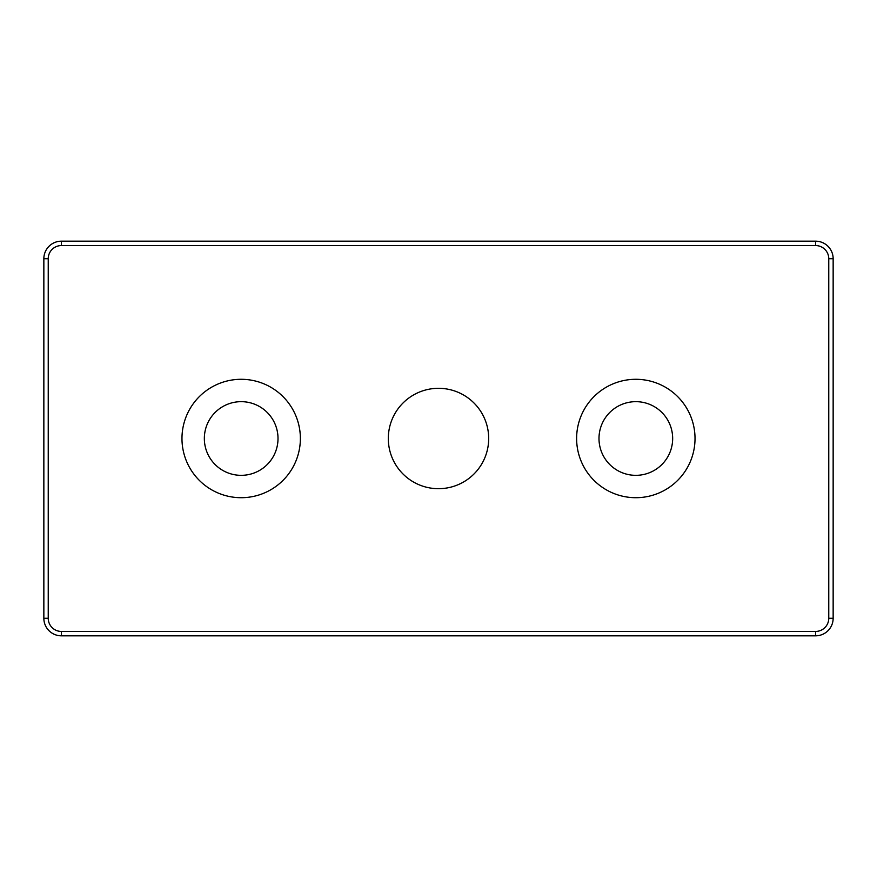 <?xml version="1.0" encoding="UTF-8"?>
<svg xmlns="http://www.w3.org/2000/svg" width="877" height="877" viewBox="0 0 877 877"><rect width="100%" height="100%" fill="white"/><g stroke="black" fill="none" stroke-linecap="round" stroke-linejoin="round"><path stroke-width="1.32" d="M815.61 241.175L61.39 241.175A17.54 17.54 0 0 0 43.85 258.715L43.85 618.285A17.54 17.54 0 0 0 61.39 635.825L815.61 635.825A17.54 17.54 0 0 0 833.15 618.285L833.15 258.715A17.54 17.54 0 0 0 815.61 241.175L815.61 245.56A13.155 13.155 0 0 1 828.765 258.715L833.15 258.715M488.686 438.5A50.186 50.186 0 0 1 413.407 481.966A50.186 50.186 0 0 1 413.407 395.034A50.186 50.186 0 0 1 488.686 438.5M300.373 438.5A59.197 59.197 0 0 1 211.576 489.772A59.197 59.197 0 0 1 211.576 387.228A59.197 59.197 0 0 1 300.373 438.5M695.022 438.5A59.197 59.197 0 0 1 606.226 489.772A59.197 59.197 0 0 1 606.226 387.228A59.197 59.197 0 0 1 695.022 438.5M598.991 438.5A36.834 36.834 0 0 0 654.242 470.401A36.834 36.834 0 0 0 654.242 406.599A36.834 36.834 0 0 0 598.991 438.5M204.341 438.5A36.834 36.834 0 0 0 259.592 470.401A36.834 36.834 0 0 0 259.592 406.599A36.834 36.834 0 0 0 204.341 438.5M61.39 241.175L61.39 245.56L815.61 245.56M828.765 258.715L828.765 618.285L833.15 618.285M828.765 618.285A13.155 13.155 0 0 1 815.61 631.44L815.61 635.825M815.61 631.44L61.39 631.44L61.39 635.825M61.39 631.44A13.155 13.155 0 0 1 48.235 618.285L43.85 618.285M48.235 618.285L48.235 258.715L43.85 258.715M48.235 258.715A13.155 13.155 0 0 1 61.39 245.56"/></g></svg>

